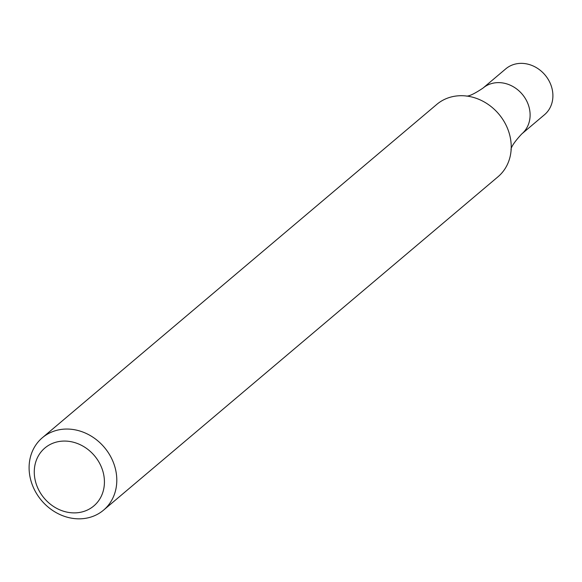 <?xml version="1.0" encoding="UTF-8"?>
<svg xmlns="http://www.w3.org/2000/svg" width="582" height="582" viewBox="0 0 582 582"><rect width="100%" height="100%" fill="white"/><g stroke="black" fill="none" stroke-linecap="round" stroke-linejoin="round"><path stroke-width="0.87" d="M112.108 459.504A47.397 41.133 49.8 0 1 103.545 510.145A47.397 41.133 49.8 0 1 41.533 500.491A47.397 41.133 49.8 0 1 42.355 437.737A47.397 41.133 49.8 0 1 112.108 459.504M103.545 510.145L497.974 176.797A47.397 41.133 -130.2 0 0 511.178 148.897A47.397 41.133 -130.2 0 0 506.536 126.163A47.397 41.133 -130.2 0 0 466.502 96.023A47.397 41.133 -130.2 0 0 447.645 98.089A47.397 41.133 -130.2 0 0 436.784 104.396L42.355 437.737M100.679 465.433A37.917 32.905 49.8 0 1 67.359 512.204A37.917 32.905 49.8 0 1 40.013 453.305A37.917 32.905 49.8 0 1 100.679 465.433M465.964 95.979C468.372 96.692 474.039 94.073 482.965 88.122L505.751 68.865A30.017 26.052 -130.2 0 1 545.028 74.976A30.017 26.052 -130.2 0 1 544.505 114.719L521.719 133.976A30.017 26.052 -130.2 0 0 522.236 94.233A30.017 26.052 -130.2 0 0 482.965 88.122A30.017 26.052 -130.2 0 1 522.236 94.233A30.017 26.052 -130.2 0 1 521.719 133.976C507.337 149.45 511.884 151.007 511.142 149.436"/></g></svg>

